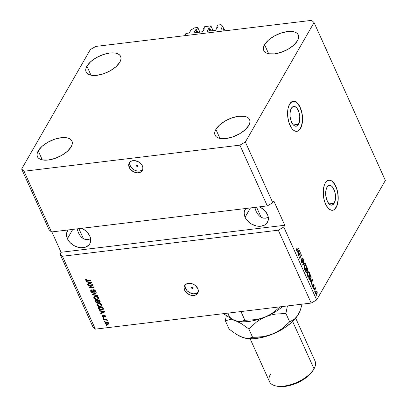 <?xml version="1.0" encoding="UTF-8"?>
<svg xmlns="http://www.w3.org/2000/svg" width="407" height="407" viewBox="0 0 407 407"><rect width="100%" height="100%" fill="white"/><g stroke="black" fill="none" stroke-linecap="round" stroke-linejoin="round"><path stroke-width="0.61" d="M224.985 30.82L224.094 28.851L222.812 31.08L184.646 35.689L185.928 33.46L189.174 33.023L191.015 29.945L194.673 27.844L197.761 27.467L196.535 29.609L195.808 29.696L197.09 32.529L195.808 29.696L193.869 32.906L202.498 31.863L204.395 28.826L203.51 28.765L204.736 26.628L210.923 25.88L209.691 28.022L208.969 28.108L210.251 30.937L208.969 28.108L207.031 31.314L215.547 30.301L217.552 27.238L216.672 27.177L217.898 25.036L220.991 24.664L222.598 26.129L220.97 29.218L224.094 28.851L224.985 30.82M221.067 29.218L222.598 26.129L223.84 28.882L222.598 26.129L220.991 24.664L217.898 25.036L216.672 27.177L217.073 28.073L216.672 27.177L217.552 27.238L215.547 30.301L207.127 31.319L208.969 28.108L209.691 28.022L210.974 30.851L209.691 28.022L210.923 25.88L204.736 26.628L203.51 28.765L203.912 29.66L203.51 28.765L204.395 28.826L202.752 31.68L193.869 32.906L195.441 29.909L196.535 29.609L197.812 32.443L196.535 29.609L197.761 27.467L199.893 32.189L197.761 27.467L194.673 27.844L191.015 29.945L189.321 32.886L185.928 33.46L184.646 35.689L222.812 31.08L224.094 28.851L221.067 29.218M209.814 30.993L208.603 28.317L209.814 30.993M213.054 30.601L210.923 25.88L213.054 30.601M196.652 32.58L195.441 29.909L196.652 32.58M136.248 165.746A0.946 0.697 29.9 0 1 137.897 165.547L137.703 166.31L137.073 166.387L136.182 165.446L136.732 164.886L137.897 165.547A0.946 0.697 29.9 0 1 136.248 165.746L136.742 164.886L136.248 165.746M129.833 162.139A7.575 5.566 -150.1 0 0 130.204 165.802L129.228 167.496A7.575 5.566 29.9 0 1 129.243 162.927A7.575 5.566 29.9 0 1 135.826 160.796A7.575 5.566 29.9 0 1 142.389 165.908L142.801 167.104L142.806 169.414L141.748 171.311L139.784 172.502L137.215 172.812L134.432 172.192L130.779 169.76L129.228 167.496L128.683 165.11L129.217 162.968L129.874 162.093L131.837 160.897L134.407 160.592L138.522 161.844L140.842 163.645L142.389 165.908A7.575 5.566 29.9 0 1 142.379 170.477A7.575 5.566 29.9 0 1 135.796 172.609A7.575 5.566 29.9 0 1 129.228 167.496L130.204 165.802A7.575 5.566 -150.1 0 0 136.142 170.752A7.575 5.566 -150.1 0 0 142.76 169.571M191.356 287.79A0.946 0.697 29.9 0 1 192.999 287.591L192.999 288.156L192.521 288.451L191.839 288.298L191.285 287.49L191.834 286.93L192.999 287.591A0.946 0.697 29.9 0 1 191.356 287.79L191.85 286.93L191.356 287.79M185.226 284.819A7.575 5.566 -150.1 0 0 185.597 288.487L184.625 290.176A7.575 5.566 29.9 0 1 184.636 285.607A7.575 5.566 29.9 0 1 191.219 283.476A7.575 5.566 29.9 0 1 197.782 288.588L198.331 290.974L197.797 293.116L197.141 293.991L195.177 295.187L192.608 295.497L189.83 294.877L186.172 292.44L184.625 290.176L184.076 287.795L184.208 286.67L185.266 284.773L187.23 283.582L189.799 283.272L192.577 283.893L195.151 285.348L197.782 288.588A7.575 5.566 29.9 0 1 197.771 293.157A7.575 5.566 29.9 0 1 191.188 295.294A7.575 5.566 29.9 0 1 184.625 290.176L185.597 288.487A7.575 5.566 -150.1 0 0 191.534 293.432A7.575 5.566 -150.1 0 0 198.158 292.251M298.55 124.298A9.972 4.828 -96.9 0 1 296.138 126.206A9.972 4.828 -96.9 0 1 290.684 119.668A9.972 4.828 -96.9 0 1 291.331 108.313L292.898 106.675L294.775 106.507L296.678 107.83L298.952 112.113L299.75 115.868L299.567 121.444L297.822 125.29L296.067 126.211L294.139 125.626L293.203 124.786L290.929 120.503L290.13 116.743L290.064 112.922L291.331 108.313A9.972 4.828 -96.9 0 1 293.747 106.41A9.972 4.828 -96.9 0 1 299.196 112.948A9.972 4.828 -96.9 0 1 298.55 124.298L293.34 124.929L298.55 124.298M334.198 203.251A9.972 4.828 -96.9 0 1 331.786 205.159A9.972 4.828 -96.9 0 1 326.333 198.621A9.972 4.828 -96.9 0 1 326.979 187.266L327.706 186.279L329.461 185.353L331.39 185.943L333.196 187.948L335.088 192.898L335.526 196.764L335.215 200.402L333.47 204.243L331.715 205.164L330.754 205.062L328.856 203.739L326.577 199.455L325.651 193.757L325.966 190.12L326.979 187.266A9.972 4.828 -96.9 0 1 329.395 185.363A9.972 4.828 -96.9 0 1 334.844 191.9A9.972 4.828 -96.9 0 1 334.198 203.251L328.988 203.882L334.198 203.251M332.473 210.292A15.151 7.336 83.1 0 0 336.075 207.407L336.207 207.392A15.151 7.336 -96.9 0 1 332.539 210.287A15.151 7.336 -96.9 0 1 324.252 200.351A15.151 7.336 -96.9 0 1 325.239 183.099L327.615 180.611L329.009 180.189L330.469 180.352L331.934 181.084L333.358 182.361L335.846 186.33L337.556 191.656L338.222 197.527L337.749 203.052L336.207 207.392L333.826 209.88L332.433 210.297L330.972 210.139L328.083 208.13L325.595 204.161L323.886 198.835L323.412 195.909L323.311 190.1L324.343 185.068L325.239 183.099A15.151 7.336 -96.9 0 1 328.902 180.204A15.151 7.336 -96.9 0 1 337.189 190.135A15.151 7.336 -96.9 0 1 336.207 207.392L336.075 207.407A15.151 7.336 83.1 0 0 337.077 190.217A15.151 7.336 83.1 0 0 328.836 180.209M296.825 131.339A15.151 7.336 83.1 0 0 300.427 128.454L300.554 128.439A15.151 7.336 -96.9 0 1 296.891 131.334A15.151 7.336 -96.9 0 1 288.604 121.398A15.151 7.336 -96.9 0 1 289.586 104.141L291.967 101.658L293.361 101.236L294.821 101.399L297.71 103.403L300.198 107.377L301.17 109.915L302.381 115.624L302.574 118.574L302.101 124.099L301.45 126.465L299.45 129.945L298.178 130.922L296.784 131.344L295.324 131.181L293.859 130.454L292.435 129.177L291.117 127.406L288.975 122.665L287.764 116.957L287.663 111.142L288.044 108.481L289.586 104.141A15.151 7.336 -96.9 0 1 293.254 101.246A15.151 7.336 -96.9 0 1 301.541 111.182A15.151 7.336 -96.9 0 1 300.554 128.439L300.427 128.454A15.151 7.336 83.1 0 0 301.429 111.264A15.151 7.336 83.1 0 0 293.188 101.257M245.09 217.241A12.876 9.458 29.9 0 1 245.111 209.473A12.876 9.458 29.9 0 1 245.787 208.496L244.383 211.279L244.154 213.187L245.09 217.241L250.437 207.936L245.09 217.241L246.215 219.231L249.562 222.751L251.658 224.145L256.298 225.946L260.938 226.216L264.86 224.913L266.366 223.723L268.167 220.502L268.157 216.58L267.46 214.54A12.876 9.458 29.9 0 1 267.44 222.308A12.876 9.458 29.9 0 1 256.247 225.936A12.876 9.458 29.9 0 1 245.09 217.241M259.345 206.858A12.876 9.458 29.9 0 1 267.46 214.54L264.825 210.689L262.983 209.03L259.345 206.858M67.42 238.706A12.876 9.458 29.9 0 1 67.445 230.932A12.876 9.458 29.9 0 1 68.122 229.96L66.717 232.738L66.489 234.651L67.42 238.706L72.772 229.395L67.42 238.706L68.544 240.69L70.055 242.552L73.993 245.609L78.632 247.41L80.998 247.741L85.363 247.217L88.701 245.187L89.815 243.696L90.725 240.054L89.794 235.999A12.876 9.458 29.9 0 1 89.774 243.773A12.876 9.458 29.9 0 1 78.582 247.395A12.876 9.458 29.9 0 1 67.42 238.706M81.68 228.322A12.876 9.458 29.9 0 1 89.794 235.999L87.159 232.153L85.317 230.494L81.68 228.322M215.888 129.395L219.968 138.436L215.888 129.395L214.952 131.532L214.687 133.511L215.1 135.251L216.173 136.696L217.872 137.78L220.121 138.466L225.931 138.553L232.712 136.945L239.438 133.883L245.085 129.838L248.789 125.422A18.941 9.01 155.7 0 1 230.927 137.51A18.941 9.01 155.7 0 1 215.079 135.2A18.941 9.01 155.7 0 1 215.888 129.395A18.941 9.01 155.7 0 1 233.745 117.308A18.941 9.01 155.7 0 1 249.598 119.617A18.941 9.01 155.7 0 1 248.789 125.422L249.72 123.285L249.99 121.306L249.577 119.566L248.499 118.122L246.805 117.038L244.551 116.351L238.746 116.265L231.959 117.872L225.234 120.935L219.592 124.98L215.888 129.395M38.222 150.86L42.303 159.895L38.222 150.86L37.286 152.991L37.022 154.97L37.434 156.715L38.507 158.155L40.201 159.239L42.455 159.926L48.265 160.012L55.047 158.404L61.772 155.347L67.42 151.297L71.123 146.881A18.941 9.01 155.7 0 1 53.261 158.974A18.941 9.01 155.7 0 1 37.408 156.664A18.941 9.01 155.7 0 1 38.222 150.86A18.941 9.01 155.7 0 1 56.08 138.767A18.941 9.01 155.7 0 1 71.932 141.076A18.941 9.01 155.7 0 1 71.123 146.881L72.054 144.75L72.319 142.771L71.907 141.025L70.833 139.586L69.139 138.502L66.885 137.815L61.075 137.724L54.294 139.336L47.568 142.394L41.926 146.444L38.222 150.86M86.915 66.163L90.995 75.203L86.915 66.163L85.979 68.3L85.714 70.279L86.126 72.019L87.2 73.458L88.899 74.547L91.148 75.234L96.958 75.32L103.739 73.713L110.465 70.65L116.112 66.606L119.816 62.19A18.941 9.01 155.7 0 1 101.954 74.278A18.941 9.01 155.7 0 1 86.106 71.968A18.941 9.01 155.7 0 1 86.915 66.163A18.941 9.01 155.7 0 1 104.772 54.075A18.941 9.01 155.7 0 1 120.625 56.38A18.941 9.01 155.7 0 1 119.816 62.19L120.747 60.053L121.016 58.074L120.604 56.334L119.526 54.889L117.832 53.805L115.578 53.119L109.773 53.032L102.986 54.64L96.261 57.702L90.619 61.747L86.915 66.163M264.581 44.704L268.661 53.739L264.581 44.704L263.65 46.836L263.38 48.815L263.792 50.56L264.871 51.999L266.565 53.083L268.818 53.77L274.623 53.856L281.41 52.249L288.136 49.191L293.778 45.141L297.481 40.725A18.941 9.01 155.7 0 1 279.624 52.818A18.941 9.01 155.7 0 1 263.772 50.509A18.941 9.01 155.7 0 1 264.581 44.704A18.941 9.01 155.7 0 1 282.443 32.611A18.941 9.01 155.7 0 1 298.29 34.921A18.941 9.01 155.7 0 1 297.481 40.725L298.417 38.594L298.682 36.615L298.27 34.87L297.196 33.43L295.497 32.346L293.249 31.66L287.439 31.568L280.657 33.181L273.931 36.238L268.284 40.288L264.581 44.704M79.884 235.363L81.614 237.388L83.577 238.807L85.694 239.57L87.881 239.652L90.629 238.772L87.881 239.652L85.694 239.57L83.577 238.807L81.614 237.388L79.884 235.363L78.444 232.819L77.101 228.871L78.409 232.733M78.897 228.658L83.45 238.736L78.897 228.658M257.55 213.904L259.284 215.924L261.243 217.348L263.36 218.111L265.547 218.193L268.294 217.307L265.547 218.193L263.36 218.111L261.243 217.348L259.284 215.924L257.55 213.904L256.115 211.36L254.772 207.412L256.074 211.274M256.568 207.194L261.116 217.277L256.568 207.194M51.475 231.97L267.307 205.896L239.886 145.162L24.054 171.235L51.475 231.97L24.054 171.235L21.642 169.037L49.069 229.772L51.475 231.97L267.307 205.896L272.797 202.747L245.375 142.012L239.886 145.162L267.307 205.896L272.797 202.747L273.819 200.961L284.788 225.254L283.765 227.04L316.671 299.918L385.358 180.454L314.056 22.548L245.375 142.012L272.797 202.747L273.819 200.961L284.788 225.254L283.765 227.04L278.276 230.189L62.444 256.262L95.355 329.141L311.187 303.073L278.276 230.189L311.187 303.073L316.671 299.918L283.765 227.04L278.276 230.189L62.444 256.262L60.038 254.065L61.06 252.279L51.867 231.919L61.06 252.279L284.788 225.254L61.06 252.279L60.038 254.065L92.944 326.943L60.038 254.065L62.444 256.262L95.355 329.141L92.944 326.943L95.355 329.141L311.187 303.073L316.671 299.918L385.358 180.454L314.056 22.548L245.375 142.012L239.886 145.162L24.054 171.235L21.642 169.037L90.329 49.573L95.813 46.423L311.645 20.35L314.056 22.548L311.645 20.35L95.813 46.423L90.329 49.573L21.642 169.037L49.069 229.772L51.475 231.97M91.87 285.195L88.202 285.638L88.004 285.195L92.608 284.641L92.821 285.114L89.957 287.347L93.63 286.904L93.829 287.347L89.225 287.902L89.011 287.428L91.87 285.195L89.011 287.428L89.225 287.902L93.829 287.347L93.63 286.904L89.957 287.347L92.821 285.114L92.608 284.641L88.004 285.195L88.202 285.638L88.436 285.144L88.202 285.638L91.87 285.195L92.124 284.752L91.87 285.195M93.488 291.967L92.699 292.608L91.529 292.338L90.751 291.432L90.715 290.344L91.667 289.82L91.926 290.257L91.275 290.639L91.234 291.203L91.687 291.921L92.399 292.175L92.913 291.89L93.025 289.972L93.758 289.687L94.714 289.942L95.497 290.908L95.497 291.763L94.658 292.251L94.399 291.819L94.953 291.504L94.912 290.863L94.327 290.227L93.691 290.166L93.361 290.501L93.447 292.114L92.699 292.608L93.503 291.819L93.407 290.339L93.814 290.145L94.912 290.863L94.953 291.509L94.399 291.819L94.658 292.251L95.487 291.788L95.442 290.781L93.625 289.703L92.933 290.099L92.486 292.165L91.31 291.402L91.29 290.618L91.926 290.257L91.667 289.82L90.71 290.354L90.751 291.432L90.873 290.145M97.578 295.645L92.364 294.861L92.16 294.409L96.194 292.577L96.398 293.035L92.791 294.546L97.37 295.187L97.578 295.645L97.37 295.187L92.791 294.546L96.398 293.035L96.194 292.577L92.16 294.409L92.364 294.861L92.542 294.236L92.364 294.861L97.578 295.645M94.46 298.341L94.068 297.761L93.814 298.209L93.778 297.146L95.146 296.276L97.594 296.632L98.677 298.219L98.352 299.028L97.538 299.486L95.08 299.374L93.814 298.209L95.08 299.374L96.932 299.608L98.535 298.789L98.54 297.639C97.761 296.494 96.703 296.026 95.355 296.245L93.808 297.085M97.649 305.408L97.258 304.828L97.003 305.275L96.968 304.212L98.341 303.342L100.783 303.698L101.872 305.286L101.541 306.095L100.727 306.552L98.27 306.44L97.003 305.275L98.27 306.44L100.122 306.675L101.725 305.855L101.73 304.706C100.956 303.561 99.893 303.098 98.545 303.312L96.998 304.151M101.246 311.314L99.7 311.111L99.496 310.653L104.716 311.452L104.909 311.884L100.916 313.797L100.707 313.339L101.918 312.8L101.246 311.314L101.918 312.8L100.707 313.339L100.916 313.797L104.909 311.884L104.716 311.452L99.496 310.653L99.7 311.111L99.929 310.719L99.7 311.111L101.246 311.314L101.455 310.953L101.246 311.314M106.96 325.646L106.298 325.722L106.1 325.279L106.756 325.203L106.96 325.646L106.756 325.203L106.1 325.279L106.298 325.722L106.532 325.229L106.298 325.722L106.96 325.646M108.786 323.657L107.534 324.465L106.237 324.369L105.174 323.351L105.591 322.334L107.713 322.207L108.73 323.143L108.567 324.069L107.534 324.465L108.694 323.896L108.7 323.077L106.43 322.1L105.235 322.675L105.23 323.494L105.398 322.471M105.113 321.561L104.457 321.637L104.258 321.194L104.914 321.118L105.113 321.561L104.914 321.118L104.258 321.194L104.457 321.637L104.691 321.143L104.457 321.637L105.113 321.561M105.393 319.663L103.658 319.871L103.459 319.429L106.807 319.027L107.005 319.464L106.471 319.531L107.245 319.882L107.311 320.421L106.364 319.719L105.393 319.663L106.115 319.658L107.311 320.421L107.3 319.983L106.471 319.531L107.005 319.464L106.807 319.027L103.459 319.429L103.658 319.871L103.892 319.378L103.658 319.871L105.393 319.663L105.652 319.215L105.393 319.663M103.744 318.523L103.083 318.6L102.885 318.157L103.541 318.081L103.744 318.523L103.541 318.081L102.885 318.157L103.083 318.6L103.317 318.106L103.083 318.6L103.744 318.523M102.518 316.366L102.31 316.015L102.055 316.458L103.607 317.374L104.238 316.819L103.495 317.384L102.162 316.661L101.938 315.954L102.279 315.425L102.656 315.277L102.915 315.71L102.498 316.31L103.119 316.936L103.582 316.804L103.556 315.598L103.943 315.196L104.96 315.359L105.555 316.117L105.591 316.753L105.011 317.145L104.996 316L104.243 315.644L104.212 317.012L103.607 317.374L104.187 317.073L104.385 315.593L105.042 316.097L104.752 316.712L105.011 317.145L105.555 316.819L105.515 316.02L104.116 315.155L103.612 315.45L103.322 316.941L102.544 316.432L102.915 315.71L102.656 315.277L102.015 315.684L102.055 316.458L102.193 315.486M101.699 310.093L99.313 309.635L98.072 307.504L102.681 306.949L103.439 308.832L102.885 309.742L101.699 310.093L103.439 308.832L102.681 306.949L98.072 307.504L98.642 308.755L98.896 308.313L98.509 307.453L98.896 308.313L98.642 308.755C99.349 309.89 100.366 310.332 101.699 310.093L101.954 309.646L101.699 310.093M97.405 302.869L95.971 302.472L94.882 300.437L99.486 299.878L100.173 302.065L99.308 302.513L98.27 302.147L97.405 302.869L98.27 302.147L99.45 302.503L100.163 302.091L99.486 299.878L94.882 300.437L95.472 301.745L95.731 301.297L95.314 300.386L95.731 301.297L95.472 301.745L97.405 302.869L97.665 302.421L97.405 302.869M88.105 282.219L86.564 282.015L86.355 281.552L91.575 282.356L91.768 282.784L87.78 284.702L87.571 284.244L88.777 283.704L88.105 282.219L88.777 283.704L87.571 284.244L87.78 284.702L91.768 282.784L91.575 282.356L86.355 281.552L86.564 282.015L86.788 281.619L86.564 282.015L88.105 282.219L88.319 281.853L88.105 282.219M86.228 280.143L85.918 279.711L85.663 280.158L85.597 279.604L86.686 279.07L86.945 279.502L86.172 279.904L86.671 280.494L90.563 280.113L90.761 280.555L86.528 280.896L85.663 280.158L87.637 280.932L90.761 280.555L90.563 280.113L86.757 280.515L86.213 280.113L86.462 279.36M300.127 253.581L298.702 256.064L298.499 255.621L300.295 252.503L299.888 257.255L301.317 254.767L301.516 255.209L299.72 258.328L300.127 253.581L299.72 258.328L301.516 255.209L301.317 254.767L299.888 257.255L300.295 252.503L298.499 255.621L298.702 256.064L300.127 253.581L299.644 253.637L300.127 253.581M301.887 262.077L301.755 262.398L302.416 262.317L301.694 262.505L301.073 261.263L301.251 259.412L301.368 261.121L301.958 262.062L302.315 261.538L301.862 259.157L302.096 258.145L302.854 258.191L303.373 259.798L303.149 260.846L302.859 258.913L302.477 258.511L302.192 258.771L302.416 262.317L302.549 260.918L302.121 259.137L302.437 258.511L301.78 258.593M305.265 263.507L302.864 265.288L302.66 264.83L303.876 260.439L304.085 260.892L302.961 264.672L305.057 263.049L305.265 263.507L305.057 263.049L302.961 264.672L304.085 260.892L303.876 260.439L302.66 264.83L302.864 265.288L305.265 263.507L304.604 263.583L305.265 263.507M305.189 269.439L306.028 268.752L305.367 268.834L306.028 268.752L306.191 265.466L305.799 265.512L306.191 265.466L305.275 264.687L304.487 265.42L304.065 266.921L304.35 268.666L304.054 267.145L304.848 264.926L305.53 264.718L306.095 265.278L306.471 267.287L306.105 268.605L305.189 269.439L304.35 268.666L305.27 269.434M308.379 276.506L309.218 275.819L308.562 275.9L309.218 275.819L309.381 272.532L308.989 272.583L309.381 272.532L308.465 271.754L307.677 272.487L307.254 273.987L307.539 275.732L307.244 274.211L308.038 271.993L308.72 271.784L309.289 272.344L309.666 274.354L309.3 275.671L308.379 276.506L307.539 275.732L308.46 276.501M310.902 280.972L310.2 281.537L309.992 281.074L312.398 279.314L312.596 279.741L311.416 284.223L311.574 282.458L310.902 280.972L311.574 282.458L311.416 284.223L312.596 279.741L312.398 279.314L309.992 281.074L310.2 281.537L310.902 280.972L310.246 281.054L310.902 280.972M317.033 295.645L316.773 296.093L316.829 295.207L316.773 296.093L317.033 295.645L316.595 295.701L317.033 295.645M316.967 293.885L316.219 294.439L315.557 293.259L315.766 291.753L316.621 291.01L317.257 292.078L317.078 293.671L317.094 291.549L316.458 290.99L315.883 291.534L315.74 293.9L316.376 294.454L316.967 293.885L316.31 293.966L316.967 293.885M315.186 291.56L314.932 292.007L314.728 291.565L314.987 291.122L314.932 292.007L315.186 291.56L314.753 291.616L315.186 291.56M314.835 289.118L314.158 290.298L313.955 289.855L315.262 287.586L315.252 288.39L315.669 288.415L315.837 289.046L315.578 289.204L315.232 288.685L314.835 289.118L315.135 288.736L315.837 289.046L315.72 288.507L315.252 288.39L315.262 287.586L313.955 289.855L314.158 290.298L314.835 289.118L314.346 289.179L314.835 289.118M313.838 288.578L313.583 289.026L313.385 288.583L313.639 288.141L313.838 288.578L313.639 288.141L313.385 288.583L313.583 289.026L313.838 288.578L313.405 288.634L313.838 288.578M313.482 287.23L312.795 287.276L312.388 286.233L312.535 285.134L312.79 286.625L313.278 286.782L313.202 284.096L313.843 284.371L314.158 285.638L314.016 286.202L313.711 284.798L313.314 284.676L313.482 287.23L313.344 284.61L313.751 284.89L314.016 286.202L313.934 284.549L313.12 284.218L313.253 286.843L312.79 286.625L312.535 285.134L312.591 286.92L313.482 287.23L312.825 287.311L313.482 287.23L313.171 287.495M310.775 279.222L309.666 279.924L308.572 277.93L310.368 274.806L311.243 277.106L310.775 279.222L311.182 276.74L310.368 274.806L308.572 277.93L309.941 279.98L310.775 279.222L310.17 279.294L310.775 279.222M307.082 272.537L306.374 272.807L305.382 270.858L307.173 267.74L308.038 270.085L307.789 271.098L307.254 271.189L307.082 272.537L307.254 271.189L307.845 271.011L307.768 269.058L307.173 267.74L305.382 270.858L306.654 272.899L307.082 272.537L306.42 272.619L307.082 272.537M297.766 251.877L297.064 252.437L296.856 251.979L299.262 250.213L299.455 250.646L298.275 255.123L298.438 253.363L297.766 251.877L298.438 253.363L298.275 255.123L299.455 250.646L299.262 250.213L296.856 251.979L297.064 252.437L297.766 251.877L297.11 251.958L297.766 251.877M296.199 250.615L296.342 248.728L296.362 250.117L296.713 250.498L298.25 247.975L298.448 248.418L296.754 251.073L296.199 250.615L296.693 251.088L298.448 248.418L298.25 247.975L296.754 250.478L296.418 250.274L296.342 248.728L296.199 250.615M315.822 291.641L316.9 291.86L316.692 291.59L317.094 291.549L316.081 291.977L316.9 291.86L316.753 293.467L315.639 293.62L315.934 293.584L316.081 291.977L315.659 292.028L316.081 291.977L315.817 293.137L316.376 293.874L316.041 294.337L316.366 293.859M315.801 291.646L316.147 291.773M315.664 293.966L316.32 293.89L315.934 293.584M314.972 288.085L315.461 288.029L314.972 288.085M314.764 288.446L315.252 288.39L314.764 288.446M314.596 288.466L315.252 288.39M315.72 288.507L315.064 288.588L315.181 289.128M315.542 289.082L315.837 289.046L315.542 289.082M314.921 289.285L314.479 288.812M315.135 288.736L314.56 288.802L315.466 288.863M315.11 288.711L314.891 288.4M312.403 285.577L312.754 285.536L312.403 285.577M312.49 286.66L312.79 286.625L312.49 286.66M313.253 286.843L312.79 286.625M313.385 283.994L313.12 284.218M313.573 284.59L313.934 284.549L313.573 284.59M313.344 284.61L313.751 284.89M312.988 284.976L313.298 284.941L312.988 284.976M313.105 285.607L313.446 285.566L313.105 285.607M312.952 286.976L312.983 286.543M311.879 279.695L312.596 279.741L311.879 279.695M311.365 281.99L311.721 281.949L311.365 281.99M311.223 280.326L310.521 280.835L311.884 280.245L311.223 280.326M310.602 281.008L312.311 279.853L311.655 279.935L312.311 279.853L311.721 281.949L311.177 280.754L310.602 281.008M310.551 276.048L310.907 276.007L310.551 276.048M310.862 276.78L311.182 276.74L310.862 276.78M310.083 279.355L309.635 279.904M309.564 279.955L310.119 279.304M310.063 279.37L310.963 277.554L310.358 275.615L308.979 278.006L309.325 278.764L308.969 278.805L310.063 279.37L308.979 278.006L308.628 278.047L308.979 278.006L310.358 275.615L309.869 275.671L310.358 275.615L310.928 277.025L310.577 278.775L310.063 279.37L309.269 279.497M308.628 272.425L308.14 271.896L308.567 272.319L307.87 272.934L308.506 272.319L309.172 272.904L309.345 274.476L309.025 275.366L308.42 275.936L307.412 275.407L307.748 275.366L307.87 272.934L307.448 272.985L307.87 272.934L307.539 274.537L308.063 275.819L308.618 275.854L309.213 274.964L309.3 273.27L308.567 272.319M307.957 276.536L308.562 275.9L307.723 276.587M308.506 272.319L307.697 272.451M307.687 276.017L308.42 275.936M307.417 269.103L307.768 269.058L307.417 269.103M307.3 270.813L307.188 271.087L307.845 271.011L307.107 271.21M307.254 271.189L307.845 271.011M306.552 272.334L306.329 272.761M306.308 272.787L306.624 272.034M307.066 271.255L307.336 270.686M307.616 270.619L307.733 269.958L307.163 268.549L306.629 269.48L307.163 268.549L306.68 268.605L307.163 268.549L307.616 270.619L306.812 270.711L307.193 270.665L306.629 270.304L306.98 270.258L306.629 269.48L306.14 269.536L306.629 269.48L307.193 270.665L307.616 270.619L307.193 270.665M306.878 272.1L306.985 271.204L306.42 269.846L305.789 270.94L306.42 269.846L305.932 269.902L306.42 269.846L306.786 270.66L306.878 272.1L306.008 272.252L306.4 272.202L305.83 271.856L306.186 271.815L305.789 270.94L305.433 270.981L305.789 270.94L306.466 272.268L306.878 272.1L306.4 272.202M305.438 265.359L304.95 264.83L305.377 265.252L304.68 265.868L305.316 265.252L305.983 265.837L306.156 267.409L305.835 268.299L305.23 268.869L304.222 268.335L304.558 268.299L304.68 265.868L304.258 265.919L304.68 265.868L304.35 267.47L304.874 268.752L305.428 268.788L306.023 267.898L306.11 266.203L305.377 265.252M304.767 269.47L305.367 268.834L304.528 269.52M305.316 265.252L304.507 265.384M304.497 268.951L305.23 268.869M303.739 260.938L304.085 260.892L303.739 260.938M302.879 264.041L303.164 264.011L302.879 264.041M302.696 264.703L302.961 264.672L302.696 264.703M304.538 263.441L302.727 264.982L304.538 263.441M302.238 258.679L302.889 258.989L303.149 260.846L303.093 258.608L302.045 258.231L302.213 261.884L301.175 261.604L301.516 261.564L301.475 259.814L301.073 259.864L301.475 259.814L301.251 259.412L301.287 261.889L302.416 262.317L301.689 262.5L301.918 261.96M302.213 261.884L301.338 262.144M302.396 257.931L302.045 258.231M302.091 258.155L302.355 258.521M301.862 259.167L302.121 259.137L301.862 259.167M302.019 260.053L302.304 260.017L302.019 260.053M302.259 260.953L302.549 260.918L302.259 260.953M302.03 262.627L302.416 262.317M302.381 258.572L302.055 258.119M299.99 253.037L300.508 252.971L299.99 253.037M299.806 253.352L299.766 253.622L299.806 253.352M299.593 257.29L299.888 257.255L299.593 257.29M301.027 255.265L301.516 255.209L301.027 255.265M299.715 257.275L299.552 257.56L299.715 257.275M298.743 250.6L299.455 250.646L298.743 250.6M298.087 251.231L297.385 251.735L298.743 251.15L298.087 251.231M297.461 251.913L299.176 250.758L298.514 250.834L299.176 250.758L298.58 252.854L298.041 251.658L297.461 251.913M296.138 249.181L296.566 249.13L296.138 249.181M296.087 250.31L296.418 250.274L296.087 250.31M296.754 250.478L296.418 250.274M296.169 250.549L296.606 250.493M297.965 248.474L298.448 248.418L297.965 248.474M296.357 250.941L296.632 250.514L297.232 250.534L296.372 250.916M316.376 293.874L316.961 292.974L316.9 291.86M312.311 279.853L311.177 280.754L311.721 281.949L312.311 279.853M299.176 250.758L298.041 251.658L298.58 252.854L299.176 250.758M105.683 323.372L105.489 323.051L105.23 323.494L107.534 324.465L107.794 324.023L107.133 324.048M105.479 322.252L105.886 323.575M106.995 324.033L108.822 323.626M108.491 322.726L108.435 323.214M105.932 322.624L107.097 322.074M107.072 322.074L106.629 322.537L108.216 323.122L108.46 322.7L108.211 323.611L108.501 322.756M105.713 323.448L106.629 322.537L105.749 322.909L106.008 323.789L107.407 324.018L108.257 323.499L108.216 323.122L107.306 324.028L105.713 323.448L105.978 322.507M108.216 323.122L107.723 322.665L106.629 322.537L106.888 322.095L105.973 323M106.827 319.073L106.471 319.531L106.827 319.073M106.97 319.637L107.265 319.917L106.756 320.314L106.939 319.561L106.369 319.21L106.115 319.658L106.369 319.21L103.912 319.424L106.624 319.276M106.888 319.648L106.685 320.004L106.888 319.648M102.544 316.432L102.915 315.71M103.169 315.262L102.803 315.985M103.663 316.483L103.795 315.262M105.632 316.554L105.011 317.145L105.113 316.442L105.271 316.702L105.759 316.453M105.042 316.097L104.752 316.712M105.011 316.264L105.362 315.857M104.609 315.196L104.385 315.593L104.609 315.196M104.457 315.837L104.64 315.145L104.233 315.654M102.203 315.415L102.554 316.407M103.81 315.15L103.841 316.356M102.523 315.949L102.844 315.42M104.787 311.62L101.17 313.354L100.916 313.797L101.089 313.171L104.787 311.62M102.172 312.357L101.918 312.8L102.172 312.357L101.547 310.963L102.172 312.357M101.847 311.396L103.368 311.635L103.576 311.279L103.368 311.635L104.329 311.726L104.507 311.421L102.391 312.591L101.847 311.396L102.05 311.045L101.847 311.396L102.391 312.591L104.329 311.726L101.847 311.396M103.337 309.315L103.439 308.832M103.429 309.081L101.15 309.681M99.349 308.999L98.896 308.313L100.305 309.615L98.809 307.88L102.34 307.453L102.595 307.01L103.022 308.654M101.099 309.676L102.584 309.529L103.561 308.923M99.069 307.433L102.595 307.01L99.069 307.433L98.809 307.88L99.069 307.433M102.859 308.811L101.506 309.651L102.559 309.315L103.042 308.628L102.859 308.811L102.676 308.201L102.859 308.811L102.935 307.753L102.676 308.201L102.34 307.453L102.676 308.201L102.935 307.753L102.595 307.01L102.34 307.453L98.809 307.88L99.379 309.045M101.506 309.651L100.305 309.615L101.506 309.651M101.826 305.621L100.122 306.675L100.376 306.227L99.674 306.252M98.484 306.074L98.27 306.44L98.484 306.074M97.161 303.932L97.003 305.275L97.156 303.937M97.222 303.764L97.187 304.645L97.761 305.515M99.471 306.237L100.788 306.161L101.892 305.54M101.277 304.034L101.384 305.265M97.751 304.024L99.328 303.281M99.318 303.281L98.738 303.754L101.195 304.777L101.343 304.136M101.15 305.474L101.45 304.329L100.895 305.922L99.939 306.232L97.543 305.204L97.548 304.36L98.993 303.312L97.548 304.36M101.44 305.179L100.895 305.922L101.195 304.777L100.117 303.851L98.738 303.754L97.685 304.177L97.487 305.062L98.255 305.957L99.613 306.257L100.895 305.922M100.239 301.852L99.45 302.503L99.71 302.06L99.298 302.05M99.435 301.628L99.73 300.666L99.476 301.109L99.15 300.386L99.476 301.109L99.73 300.666L99.405 299.939L99.15 300.386L97.772 300.554L98.031 300.107L99.405 299.939L98.031 300.107L97.772 300.554L98.443 301.846L98.27 302.147L98.443 301.846L99.176 302.07L98.367 301.76L97.772 300.554L99.15 300.386L99.405 299.939L99.908 301.297M98.194 302.462L98.27 302.147M97.08 302.411L98.27 302.213L97.202 302.426L96.266 302.111L95.62 300.814L97.237 300.615L97.492 300.173L97.99 301.648M99.105 302.004L100.31 301.785M95.874 300.366L97.492 300.173L95.874 300.366L95.62 300.814L95.874 300.366M99.476 301.109L99.176 302.07L99.654 301.74L99.476 301.109M99.873 301.394L99.176 302.07M97.705 302.157L97.96 301.714L97.858 300.987L97.604 301.434L97.237 300.615L97.604 301.434L97.858 300.987L97.492 300.173L97.237 300.615L95.62 300.814L96.713 302.391L97.655 302.228L97.604 301.434L97.705 302.157L97.202 302.426M98.636 298.555L96.932 299.608L97.187 299.16L96.484 299.186M95.294 299.008L95.08 299.374L95.294 299.008M93.971 296.866L93.814 298.209L93.966 296.871M94.032 296.698L93.997 297.578L94.566 298.448M96.281 299.17L97.792 299.038L98.703 298.473M98.087 296.968L98.194 298.194M94.561 296.957L96.133 296.215L95.548 296.688L98.001 297.705L98.153 297.069M97.96 298.407L98.26 297.263L97.705 298.855L96.744 299.165L94.348 298.138L94.358 297.293L95.803 296.24L94.358 297.293M98.25 298.112L97.705 298.855L98.036 297.792L96.927 296.784L95.396 296.708L94.495 297.11L94.297 297.995L95.065 298.891L96.423 299.191L97.705 298.855M96.271 292.75L93.696 293.844L93.442 294.286L93.696 293.844L93.045 294.098L92.791 294.546L93.045 294.098L96.271 292.75M91.753 289.962L91.29 290.618M93.142 291.498L92.486 292.165M92.74 291.722L93.101 289.901M95.574 291.539L94.658 292.251L94.821 291.651L95.614 291.509M94.999 290.125L95.269 290.751L95.167 290.415L94.912 290.863L95.06 290.216M93.666 289.891L94.068 289.698L93.814 290.145L94.068 289.703L93.407 290.339L93.666 289.891L93.661 290.603M93.401 292.216L93.503 291.819M91.402 291.585L91.01 290.985L90.751 291.432L92.699 292.608L92.954 292.16L92.537 292.16M90.888 290.089L91.529 291.702M92.369 292.129L93.544 291.916M95.269 290.751L94.979 291.264M93.106 289.896L93.198 291.097M91.534 290.196L91.794 289.937M92.74 284.931L89.957 287.347L92.74 284.931M93.651 286.955L89.479 287.459L89.225 287.902L89.347 287.164L89.479 287.459L93.651 286.955M92.124 284.752L88.456 285.195L92.124 284.752M91.651 282.519L88.034 284.254L87.78 284.702L87.953 284.071L91.651 282.519M89.036 283.257L88.777 283.704L89.036 283.257L88.405 281.868L89.036 283.257M88.711 282.3L90.232 282.534L90.435 282.178L90.232 282.534L91.193 282.631L91.371 282.326L89.25 283.491L88.711 282.3L88.914 281.944L88.711 282.3L89.25 283.491L91.193 282.631L88.711 282.3M86.213 280.113L86.945 279.502L86.686 279.07L85.633 279.533M87.2 279.06L86.467 279.67M86.783 280.448L90.588 280.164L87.892 280.489L87.637 280.932L87.892 280.489L87.205 280.515M85.689 279.456L85.663 280.158L85.943 279.009M85.826 279.334L86.253 280.169M86.447 279.395L86.762 279.156M299.318 129.96L301.317 126.48L302.35 121.454L302.248 115.644L301.775 112.719L300.066 107.392L297.578 103.424L294.688 101.414L293.228 101.251M334.966 208.913L336.971 205.433L337.998 200.407L337.896 194.597L337.423 191.672L336.686 188.884L334.549 184.147L331.802 181.1L330.336 180.367L328.876 180.209M185.18 284.976L185.048 286.101L185.597 288.487L187.149 290.746L189.464 292.547L193.584 293.803L196.149 293.493L198.112 292.297M129.787 162.296L129.797 164.601L130.866 166.972L134.071 169.861L136.798 170.925L139.525 171.082L141.834 170.314L142.72 169.617M250.127 338.766L269.51 381.69A25 11.889 -24.3 0 0 290.435 384.737A25 11.889 -24.3 0 0 314.011 368.778L292.643 321.464L314.011 368.778L311.299 372.893L307.087 376.958L301.648 380.647L297.568 382.738L293.31 384.442L286.935 386.126L281.069 386.65L277.309 386.248A23.484 11.167 -24.3 0 0 313.242 370.151L314.107 368.605A25 11.889 155.7 0 1 314.011 368.778L313.242 370.151A23.484 11.167 -24.3 0 0 313.334 369.994A23.484 11.167 -24.3 0 0 313.421 369.831M270.579 374.023A25 11.889 155.7 0 0 275.773 385.917A25 11.889 155.7 0 0 314.011 368.778A25 11.889 -24.3 0 0 315.079 361.116L295.696 318.193M298.58 314.036L296.632 317.007L291.616 322.425L284.997 327.538L281.227 329.868L270.645 334.813L263.024 336.66L257.809 337.205L252.599 337.311L248.825 328.948L256.379 322.1L260.683 319.236L265.41 316.88A34.849 16.575 -24.3 0 0 282.687 306.512A34.849 16.575 155.7 0 1 265.41 316.88A34.849 16.575 155.7 0 1 237.337 321.154A34.849 16.575 -24.3 0 0 237.454 321.179A34.849 16.575 -24.3 0 0 265.41 316.88L270.136 314.525L274.435 311.66L280.011 306.837L274.435 311.66L270.136 314.525L265.41 316.88L260.47 318.574L255.347 319.658L244.917 320.304L241.142 311.945L241.585 311.477L241.142 311.945L244.917 320.304L240.654 321.433L238.08 321.291L235.139 320.538L231.965 319.169L223.453 313.67L231.965 319.169L238.314 321.906L241.707 323.84L248.825 328.948L256.379 322.1L260.683 319.236L265.41 316.88L260.47 318.574L255.347 319.658L244.917 320.304L240.654 321.433L238.08 321.291L235.139 320.538A34.849 16.575 155.7 0 1 228.093 313.105M240.69 311.584L241.142 311.945L240.69 311.584M245.014 338.161A34.849 16.575 -24.3 0 0 245.131 338.186A34.849 16.575 -24.3 0 0 273.087 333.888A34.849 16.575 -24.3 0 0 298.433 314.301A34.849 16.575 -24.3 0 0 298.565 314.062L300.061 310.907L302.126 304.166L300.061 310.907L297.497 315.776L294.378 319.19L289.672 321.815L285.897 313.456L275.473 314.102L270.345 315.186L265.41 316.88L270.345 315.186L275.473 314.102L285.897 313.456L287.428 305.942L285.897 313.456L289.672 321.815L282.117 328.668L275.498 332.784L264.611 336.818L256.374 338.461L252.523 338.761L245.1 338.181M298.433 314.301L296.51 317.078L294.378 319.19L289.672 321.815L282.117 328.668L277.813 331.532L273.087 333.888L268.152 335.582L263.024 336.66L252.599 337.311L248.331 338.441L245.757 338.298L242.816 337.54L239.642 336.172L236.248 334.239L229.136 329.131L225.361 320.767L226.297 315.73L225.361 320.767L229.629 319.637L232.199 319.78L235.139 320.538L241.707 323.84L248.825 328.948L252.599 337.311L248.331 338.441L245.757 338.298L240.384 336.452M235.139 320.538L232.199 319.78L229.629 319.637L225.361 320.767L229.136 329.131L236.248 334.239L242.816 337.54M315.242 288.68L314.586 288.761M313.115 286.96L312.459 287.037M313.441 284.529L312.785 284.61M307.417 270.803L306.761 270.879M306.629 272.324L305.972 272.4M296.683 250.508L296.026 250.585M108.694 323.896L108.954 323.453M105.555 316.819L105.815 316.376M105.072 316.514L105.327 316.071M104.197 315.7L104.451 315.252M94.953 291.509L95.207 291.061M275.773 385.917L277.325 386.248"/></g></svg>
